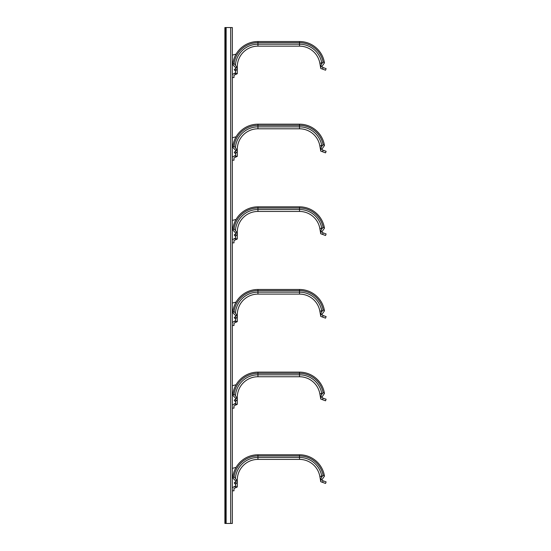 <?xml version="1.0" encoding="UTF-8"?>
<svg xmlns="http://www.w3.org/2000/svg" width="551" height="551" viewBox="0 0 551 551"><rect width="100%" height="100%" fill="white"/><g stroke="black" fill="none" stroke-linecap="round" stroke-linejoin="round"><path stroke-width="0.83" d="M235.635 399.358L235.635 398.249L232.763 395.301L234.065 394.13L236.613 397.409L237.288 397.409A20.662 20.662 0 0 1 257.951 376.746L299.496 376.746A20.662 20.662 0 0 1 319.842 393.82A20.662 20.662 0 0 0 299.496 376.746L299.496 374.811L257.951 374.811L257.951 373.296A24.113 24.113 0 0 0 234.065 394.13M235.635 401.231L235.635 403.242L232.329 405.047L232.329 408.153L233.982 408.153L233.982 405.853L233.982 408.153M322.232 397.836L322.06 396.892L324.463 393.462L322.06 396.892L320.758 397.126L320.834 399.089L322.562 399.716L323.127 398.159L322.232 397.836M323.127 398.159L326.109 399.248L325.545 400.797L322.562 399.716M319.842 393.82L320.765 399.062L319.842 393.82L321.75 393.483L320.758 397.126M238.314 390.99L238.06 391.809M237.288 404.303L233.982 405.853L237.288 404.303L237.288 397.409A20.662 20.662 0 0 1 257.951 376.746L257.951 374.811A22.598 22.598 0 0 0 235.422 395.646M235.07 399.53L236.159 400.777L235.284 401.541L234.196 400.295L235.539 399.124M236.159 400.777L237.199 399.868L236.971 398.283L235.635 398.29M236.971 398.283L236.613 397.409M321.887 394.261L323.1 392.519L324.463 393.462L324.387 393.021A25.277 25.277 0 0 0 299.496 372.132L257.951 372.132A25.277 25.277 0 0 0 232.763 395.301M323.1 392.519A24.113 24.113 0 0 0 299.496 373.296L257.951 373.296L257.951 372.132M236.159 318.127L235.284 318.891L234.196 317.645L235.07 316.88L236.159 318.127L237.288 317.142L237.288 321.653L233.982 323.203L233.982 325.503L232.329 325.503L232.329 405.047L232.329 385.728L236.083 384.722M235.635 151.408L235.635 150.299L232.763 147.351L234.065 146.18L236.613 149.459L237.288 149.459A20.662 20.662 0 0 1 257.951 128.796L299.496 128.796A20.662 20.662 0 0 1 319.842 145.87A20.662 20.662 0 0 0 299.496 128.796L299.496 126.861L257.951 126.861L257.951 125.346A24.113 24.113 0 0 0 234.065 146.18M235.635 153.281L235.635 155.292L232.329 157.097L232.329 160.203L233.982 160.203L233.982 157.903L233.982 160.203M322.232 149.886L322.06 148.942L324.463 145.512L322.06 148.942L320.758 149.176L320.834 151.139L322.562 151.766L323.127 150.209L322.232 149.886M323.127 150.209L326.109 151.298L325.545 152.847L322.562 151.766M319.842 145.87L320.765 151.112L319.842 145.87L321.75 145.533L320.758 149.176M238.314 143.04L238.06 143.859M237.288 156.353L233.982 157.903L237.288 156.353L237.288 149.459A20.662 20.662 0 0 1 257.951 128.796L257.951 126.861A22.598 22.598 0 0 0 235.422 147.696M235.07 151.58L236.159 152.827L235.284 153.591L234.196 152.345L235.539 151.174M236.159 152.827L237.199 151.918L236.971 150.333L235.635 150.34M236.971 150.333L236.613 149.459M321.887 146.311L323.1 144.569L324.463 145.512L324.387 145.071A25.277 25.277 0 0 0 299.496 124.182L257.951 124.182A25.277 25.277 0 0 0 232.763 147.351M323.1 144.569A24.113 24.113 0 0 0 299.496 125.346L257.951 125.346L257.951 124.182M237.288 73.703L233.982 75.253L237.288 73.524L234.092 73.524L232.329 74.447L232.329 157.097L232.329 137.778L236.083 136.772M235.635 482.008L235.635 480.899L232.763 477.951L234.065 476.78L236.613 480.059L237.288 480.059A20.662 20.662 0 0 1 257.951 459.396L299.496 459.396A20.662 20.662 0 0 1 319.842 476.47L320.765 481.712L319.842 476.47L321.75 476.133L320.758 479.776L322.06 479.542L324.463 476.112L322.06 479.542L322.232 480.486L326.109 481.898L325.545 483.447L320.834 481.739L320.758 479.776M235.635 483.881L235.635 485.892L232.329 487.697L232.329 490.803L233.982 490.803L233.982 488.503L233.982 490.803M322.562 482.366L323.127 480.809M238.314 473.64L238.06 474.459M237.288 486.953L233.982 488.503L237.288 486.953L237.288 480.059A20.662 20.662 0 0 1 257.951 459.396L257.951 455.946A24.113 24.113 0 0 0 234.065 476.78M235.07 482.18L236.159 483.427L235.284 484.191L234.196 482.945L235.539 481.774M236.159 483.427L237.199 482.518L236.971 480.933L235.635 480.94M236.971 480.933L236.613 480.059M321.887 476.911L323.1 475.169L324.463 476.112L324.387 475.671A25.277 25.277 0 0 0 299.496 454.782L257.951 454.782A25.277 25.277 0 0 0 232.763 477.951M323.1 475.169A24.113 24.113 0 0 0 299.496 455.946L257.951 455.946L257.951 454.782M232.329 408.153L232.329 487.697L232.329 468.378L236.083 467.372M235.635 234.058L235.635 232.949L232.763 230.001L234.065 228.83L236.613 232.109L237.288 232.109A20.662 20.662 0 0 1 257.951 211.446L299.496 211.446A20.662 20.662 0 0 1 319.842 228.52A20.662 20.662 0 0 0 299.496 211.446L299.496 209.511L257.951 209.511L257.951 207.996A24.113 24.113 0 0 0 234.065 228.83M235.635 235.931L235.635 237.942L232.329 239.747L232.329 242.853L233.982 242.853L233.982 240.553L233.982 242.853M322.232 232.536L322.06 231.592L324.463 228.162L322.06 231.592L320.758 231.826L320.834 233.789L322.562 234.416L323.127 232.859L322.232 232.536M323.127 232.859L326.109 233.948L325.545 235.497L322.562 234.416M319.842 228.52L320.765 233.762L319.842 228.52L321.75 228.183L320.758 231.826M238.314 225.69L238.06 226.509M237.288 239.003L233.982 240.553L237.288 239.003L237.288 232.109A20.662 20.662 0 0 1 257.951 211.446L257.951 209.511A22.598 22.598 0 0 0 235.422 230.346M235.07 234.23L236.159 235.477L235.284 236.241L234.196 234.995L235.539 233.824M236.159 235.477L237.199 234.568L236.971 232.983L235.635 232.99M236.971 232.983L236.613 232.109M321.887 228.961L323.1 227.219L324.463 228.162L324.387 227.721A25.277 25.277 0 0 0 299.496 206.832L257.951 206.832A25.277 25.277 0 0 0 232.763 230.001M323.1 227.219A24.113 24.113 0 0 0 299.496 207.996L257.951 207.996L257.951 206.832M232.329 160.203L232.329 239.747L232.329 220.428L236.083 219.422M235.635 316.708L235.635 315.599L232.763 312.651L234.065 311.48L236.613 314.759L237.288 314.759A20.662 20.662 0 0 1 257.951 294.096L299.496 294.096A20.662 20.662 0 0 1 319.842 311.17A20.662 20.662 0 0 0 299.496 294.096L299.496 292.161L257.951 292.161L257.951 290.646A24.113 24.113 0 0 0 234.065 311.48M235.635 318.581L235.635 320.592L232.329 322.397L232.329 325.503L233.982 325.503L233.982 323.203L237.288 321.653M322.232 315.186L322.06 314.242L324.463 310.812L322.06 314.242L320.758 314.476L320.834 316.439L322.562 317.066L323.127 315.509L322.232 315.186M323.127 315.509L326.109 316.598L325.545 318.147L322.562 317.066M319.842 311.17L320.765 316.412L319.842 311.17L321.75 310.833L320.758 314.476M238.314 308.34L238.06 309.159M237.288 317.142L237.288 314.759A20.662 20.662 0 0 1 257.951 294.096L257.951 292.161A22.598 22.598 0 0 0 235.422 312.996M235.07 316.88L235.539 316.474M237.199 317.218L236.971 315.633L235.635 315.64M236.971 315.633L236.613 314.759M321.887 311.611L323.1 309.869L324.463 310.812L324.387 310.371A25.277 25.277 0 0 0 299.496 289.482L257.951 289.482A25.277 25.277 0 0 0 232.763 312.651M323.1 309.869A24.113 24.113 0 0 0 299.496 290.646L257.951 290.646L257.951 289.482M232.329 242.853L232.329 322.397L232.329 303.078L236.083 302.072M235.635 68.758L235.635 67.649L232.763 64.701L234.065 63.53L236.613 66.809L237.288 66.809A20.662 20.662 0 0 1 257.951 46.146L299.496 46.146A20.662 20.662 0 0 1 319.842 63.22L320.765 68.462L319.842 63.22L321.75 62.883L320.758 66.526L322.06 66.292L324.463 62.862L322.06 66.292L322.232 67.236L326.109 68.648L325.545 70.197L320.834 68.489L320.758 66.526M235.635 70.631L235.635 72.642L234.092 73.524M322.562 69.116L323.127 67.559M238.314 60.39L238.06 61.209M233.982 75.253L233.982 77.553L233.982 75.253M232.329 77.553L233.982 77.553M236.159 70.177L235.284 70.941L234.196 69.695L235.07 68.93L236.159 70.177L237.288 69.192L237.288 66.809A20.662 20.662 0 0 1 257.951 46.146L257.951 42.696A24.113 24.113 0 0 0 234.065 63.53M237.288 73.524L237.288 69.192M235.07 68.93L235.539 68.524M237.199 69.268L236.971 67.683L235.635 67.69M236.971 67.683L236.613 66.809M321.887 63.661L323.1 61.919L324.463 62.862L324.387 62.421A25.277 25.277 0 0 0 299.496 41.532L257.951 41.532A25.277 25.277 0 0 0 232.763 64.701M323.1 61.919A24.113 24.113 0 0 0 299.496 42.696L257.951 42.696L257.951 41.532M232.329 490.803L232.329 523.45L225.304 523.45L225.304 27.55L232.329 27.55L232.329 74.447L232.329 55.128L236.083 54.122M226.13 523.45L226.13 27.55M225.304 523.45L224.891 523.45L224.891 27.55L225.304 27.55M322.528 393.345L321.75 393.483A22.598 22.598 0 0 0 299.496 374.811L299.496 372.132M237.288 404.124L234.092 404.124M324.387 393.021L323.947 393.097M236.765 400.253L237.288 400.253M322.528 145.395L321.75 145.533A22.598 22.598 0 0 0 299.496 126.861L299.496 124.182M237.288 156.174L234.092 156.174M324.387 145.071L323.947 145.147M236.765 152.303L237.288 152.303M322.528 475.995L321.75 476.133A22.598 22.598 0 0 0 299.496 457.461L299.496 459.396M237.288 486.774L234.092 486.774M299.496 454.782L299.496 457.461L257.951 457.461A22.598 22.598 0 0 0 235.422 478.296M324.387 475.671L323.947 475.747M236.765 482.903L237.288 482.903M322.528 228.045L321.75 228.183A22.598 22.598 0 0 0 299.496 209.511L299.496 206.832M237.288 238.824L234.092 238.824M324.387 227.721L323.947 227.797M236.765 234.953L237.288 234.953M322.528 310.695L321.75 310.833A22.598 22.598 0 0 0 299.496 292.161L299.496 289.482M237.288 321.474L234.092 321.474M324.387 310.371L323.947 310.447M236.765 317.603L237.288 317.603M322.528 62.745L321.75 62.883A22.598 22.598 0 0 0 299.496 44.211L299.496 46.146M299.496 41.532L299.496 44.211L257.951 44.211A22.598 22.598 0 0 0 235.422 65.046M324.387 62.421L323.947 62.497M236.765 69.653L237.288 69.653M230.676 27.55L230.676 523.45"/></g></svg>
